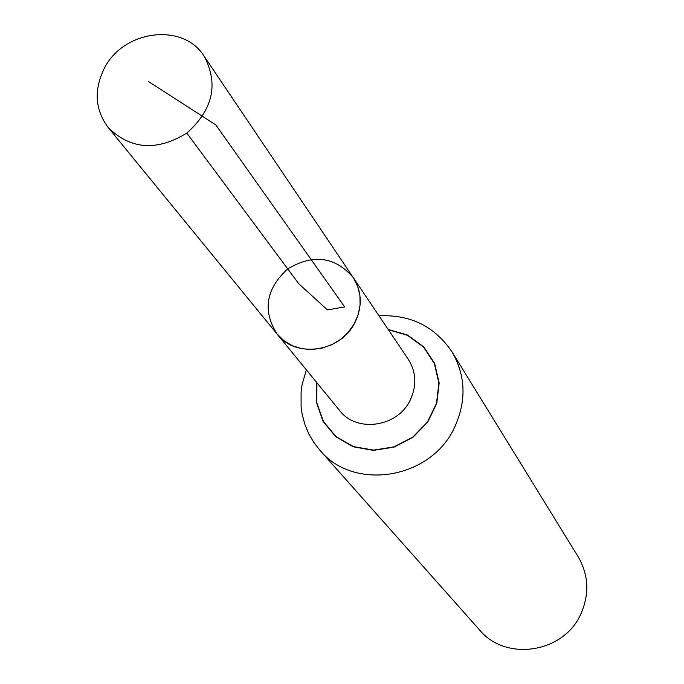 <?xml version="1.0" encoding="UTF-8"?>
<svg xmlns="http://www.w3.org/2000/svg" width="684" height="684" viewBox="0 0 684 684"><rect width="100%" height="100%" fill="white"/><g stroke="black" fill="none" stroke-linecap="round" stroke-linejoin="round"><path stroke-width="1.03" d="M355.252 321.848C362.511 306.107 361.819 291.316 353.166 277.465C335.006 256.603 313.195 253.738 287.725 268.889C265.871 288.913 262.323 310.622 277.063 334.023C295.77 358.989 341.41 352.021 355.252 321.848M319.838 450.166L479.604 630.007C505.844 661.941 563.83 653.006 580.836 614.001C589.591 594.157 588.702 575.073 578.16 556.759L452.039 351.918C465.753 375.772 466.616 400.875 454.629 427.218C431.313 479.039 353.893 491.805 319.838 450.166L313.811 442.411L308.843 433.938L305.021 424.892L302.166 414.324L301.088 406.903L301.088 391.864L302.157 384.391L306.355 369.847M277.063 334.023L339.512 410.391C356.655 433.228 398.011 427.124 410.4 399.73C416.907 385.434 416.205 371.959 408.28 359.288L353.166 277.465L357.561 285.989L359.904 295.385L360.075 305.209L358.057 314.999L353.936 324.284L347.917 332.621L340.281 339.606L331.389 344.907L321.668 348.267L311.588 349.533L301.635 348.643L292.273 345.642L283.954 340.692L277.063 334.023L108.175 127.498C95.136 109.85 93.751 90.339 104.019 68.947C122.744 30.036 183.081 22.076 204.123 56.191C218.794 84.021 213.023 109.662 186.809 133.106C156.807 151.438 130.593 149.574 108.175 127.498M186.809 133.106L298.78 283.766L327.456 309.895L344.659 306.894L215.768 124.873L148.462 81.507M388.35 329.697L407.587 335.374L423.533 347.087L434.391 363.58L438.906 383.031L436.512 403.278L427.457 422.019L412.751 437.119L394.044 446.849L373.49 450.115L353.414 446.566L336.092 436.631L323.429 421.481L316.812 402.833L316.923 382.775M388.153 329.414L407.544 335.049L423.627 346.779L434.596 363.341L439.171 382.903L436.802 403.278L427.705 422.139L412.914 437.332L394.095 447.122L373.404 450.388L353.218 446.789L335.81 436.76L323.113 421.481L316.521 402.696L316.709 382.51M452.039 351.918C434.691 326.353 410.349 314.324 379.013 315.846M353.166 277.465L204.123 56.191"/></g></svg>
